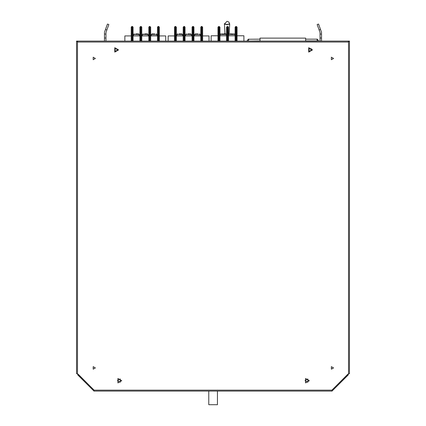 <?xml version="1.0" encoding="UTF-8"?>
<svg xmlns="http://www.w3.org/2000/svg" width="426" height="426" viewBox="0 0 426 426"><rect width="100%" height="100%" fill="white"/><g stroke="black" fill="none" stroke-linecap="round" stroke-linejoin="round"><path stroke-width="0.64" d="M311.779 49.901L309.068 48.335L309.068 51.466L311.779 49.901L309.068 48.335M117.832 49.901L115.126 48.335L115.126 51.466L117.832 49.901L115.126 48.335L115.126 51.466M224.475 23.888L224.821 24.33L229.3 24.33L229.646 23.888L228.837 22.008L227.063 21.3L224.475 23.888M229.641 23.68L227.063 24.788L224.486 23.68M307.844 382.213L307.844 378.986L305.053 380.599L307.844 378.986L307.844 382.213L305.053 380.599M120.244 382.213L120.244 378.986L117.448 380.599L120.244 378.986L120.244 382.213L117.448 380.599M311.198 48.575L311.198 50.002L311.773 50.002M318.605 41.104L317.45 41.104M247.075 41.104L260.036 40.896L260.036 38.116L305.639 38.116L305.639 40.896L317.45 40.896L316.869 39.16L305.639 39.16M248.23 41.104L248.811 39.16L248.225 39.256L247.075 40.896M260.036 39.16L248.225 39.256M317.455 39.256L316.869 39.16L317.455 39.256L316.869 39.16L317.455 39.256L318.605 40.896M198.127 33.835L195.342 33.835L194.623 34.527L195.342 33.835L196.737 33.835M199.517 33.835L200.241 34.527L199.517 33.835M200.241 34.762L194.623 34.762M194.538 34.762L194.538 35.917M193.958 35.917L200.784 35.917M189.272 33.835L190.662 33.835L191.386 34.527L190.662 33.835L187.882 33.835M191.386 34.762L185.768 34.527L186.487 33.835L185.768 34.762M185.683 34.762L185.683 35.917M185.044 35.917L192.105 35.917M185.044 27.12L184.351 27.12L184.351 26.428L185.044 27.12L185.044 41.104M183.196 41.104L183.196 27.12L184.351 26.428M180.416 33.835L181.806 33.835L182.53 34.527L181.806 33.835L179.026 33.835M182.53 34.762L176.912 34.527L177.637 33.835L176.912 34.762M176.827 34.762L176.827 35.917M176.364 35.917L183.196 35.917M174.511 41.104L174.511 27.12L175.208 26.428L176.364 27.12L176.364 41.104M176.364 27.12L175.672 27.12L175.672 26.428M168.148 41.104L168.148 35.917L174.511 35.917M192.105 41.104L192.105 27.12L192.802 26.428L193.958 27.12L193.266 26.428L193.266 27.12L192.105 27.12M192.802 26.428L192.802 41.104M193.266 41.104L193.266 27.12L193.958 27.12L193.958 41.104M200.784 27.12L201.482 26.428L201.482 27.12L200.784 27.12L200.784 41.104M201.482 26.428L202.638 27.12L202.638 41.104M202.638 35.917L209.006 35.917L209.006 41.104M224.699 33.798L225.673 33.798L223.73 33.798L223.73 34.288L221.781 33.798M220.114 35.768L220.114 34.495L220.812 33.798M219.944 35.768L226.541 35.768M226.541 41.104L226.541 27.2L227.234 26.508L227.814 26.508L228.506 27.2L228.506 41.104M227.234 26.508L227.234 41.104M228.506 27.2L227.814 27.2L227.814 26.508M230.349 33.798L231.323 33.798L231.323 34.288L233.267 33.798M228.682 35.768L228.682 34.495L229.374 33.798M228.506 35.768L235.104 35.768M235.104 41.104L235.104 27.2L235.802 26.508L236.377 26.508L237.074 27.2L237.074 41.104M235.802 26.508L235.802 27.2L235.104 27.2M237.074 35.768L243.901 35.768L243.901 41.104M219.944 27.2L219.246 27.2L219.246 26.508L219.944 27.2L219.944 41.104M217.974 41.104L217.974 27.2L218.671 26.508L219.246 26.508M218.671 26.508L218.671 27.2L217.974 27.2M211.147 41.104L211.147 35.768L217.974 35.768M154.835 33.835L152.055 33.835L151.331 34.527L152.055 33.835L153.445 33.835M156.23 33.835L156.949 34.527L156.23 33.835M156.949 34.762L151.331 34.762M151.246 34.762L151.246 35.917M150.671 35.917L157.498 35.917M145.98 33.835L147.375 33.835L148.094 34.527L147.375 33.835L144.59 33.835M148.094 34.762L142.476 34.527L143.2 33.835L142.476 34.762M142.39 34.762L142.39 35.917M141.757 35.917L148.818 35.917M141.757 27.12L141.065 27.12L141.065 26.428L141.757 27.12L141.757 41.104M141.065 41.104L141.065 27.12L139.904 27.12L141.065 26.428M139.904 41.104L139.904 27.12M137.124 33.835L138.519 33.835L139.243 34.527L138.519 33.835L135.74 33.835M139.243 34.762L133.626 34.527L134.344 33.835L133.626 34.762M133.54 34.762L133.54 35.917M133.077 35.917L139.904 35.917M131.224 27.12L131.916 26.428L131.916 27.12L131.224 27.12L131.224 41.104M133.077 27.12L132.379 27.12L132.379 26.428L133.077 27.12L133.077 41.104M131.916 26.428L132.379 26.428M124.855 41.104L124.855 35.917L131.224 35.917M148.818 41.104L148.818 27.12L149.51 26.428L150.671 27.12L148.818 27.12M149.51 26.428L149.51 41.104M150.671 27.12L150.671 41.104M157.498 27.12L158.195 26.428L159.351 27.12L158.653 26.428L158.653 27.12L157.498 27.12L157.498 41.104M159.351 35.917L165.714 35.917L165.714 41.104M158.653 41.104L158.653 27.12L159.351 27.12L159.351 41.104M107.443 24.058L105.467 29.495L107.443 24.058L108.838 24.564L105.968 32.445L105.957 34.064L104.476 34.064L104.476 41.104M108.555 24.463L108.838 24.564M104.476 37.999L105.957 37.999L105.957 41.104M105.957 34.064L105.957 37.999M105.467 29.495L104.578 31.939L105.467 29.495L106.857 30.001M104.476 32.509L104.476 34.064M318.552 24.058L317.162 24.564L318.552 24.058L320.533 29.495L319.138 30.001L317.162 24.564M321.523 41.104L321.523 34.064L320.038 34.064L320.038 32.509M321.523 37.999L320.038 37.999L320.038 34.064M320.038 41.104L320.038 37.999M320.027 32.445L319.138 30.001M321.523 34.064L321.422 31.939L320.533 29.495M321.422 31.939L321.523 32.509M217.452 391.073L217.452 404.7L208.772 404.7L208.772 391.073M309.335 380.7L305.548 382.889L305.548 378.517L309.335 380.7M121.714 380.7L117.927 382.889L117.927 378.517L121.714 380.7M312.498 49.901L308.712 52.084L308.712 47.712L312.498 49.901M118.55 49.901L114.764 52.084L114.764 47.712L118.55 49.901M95.355 367.926L93.188 366.669L93.188 369.177L95.355 367.926M95.355 58.463L93.188 57.212L93.188 59.72L95.355 58.463M333.537 58.463L331.369 57.212L331.369 59.72L333.537 58.463L331.369 59.72L331.369 57.212M349.453 41.567L349.453 373.708L348.527 373.708L348.527 41.567L349.453 41.567L349.453 41.104L348.298 41.104L348.298 42.03L77.702 42.03L77.702 41.104L76.547 41.104L76.547 41.567L77.473 41.567L77.473 373.708L93.906 389.96L93.906 391.073L332.094 391.073L332.094 389.96L348.527 373.708M77.543 373.708L77.809 374.976L93.906 390.988M78.336 374.449L94.162 390.28L78.283 374.321M347.664 374.449L331.838 390.28L347.717 374.321M348.457 373.708L348.191 374.976L332.094 390.988M348.298 41.104L77.702 41.104M331.369 366.669L331.369 369.177L333.537 367.926L331.369 366.669L331.369 369.177L333.537 367.926M76.547 41.567L76.547 373.708L77.473 373.708M184.351 41.104L184.351 27.12L183.196 27.12M183.888 26.428L183.888 41.104M175.208 26.428L175.208 27.12L174.511 27.12M175.672 41.104L175.672 27.12L175.208 27.12L175.208 41.104M202.638 27.12L201.945 27.12L201.945 26.428M201.945 41.104L201.945 27.12L201.482 27.12L201.482 41.104M225.673 33.798L226.366 34.495L220.114 34.495M227.814 41.104L227.814 27.2L226.541 27.2M228.682 34.495L234.934 34.495L234.236 33.798M237.074 27.2L236.377 27.2L236.377 26.508M236.377 41.104L236.377 27.2L235.802 27.2L235.802 41.104M219.246 41.104L219.246 27.2L218.671 27.2L218.671 41.104M140.601 26.428L140.601 41.104M132.379 41.104L132.379 27.12L131.916 27.12L131.916 41.104M149.973 41.104L149.973 26.428M158.195 26.428L158.195 41.104M93.906 390.147L332.094 390.147M229.151 33.835L229.71 23.904M224.971 33.798L224.417 23.904M200.326 34.762L200.326 35.917M191.471 34.762L191.471 35.917M182.616 34.762L182.616 35.917M226.366 34.495L226.366 35.768M234.934 34.495L234.934 35.768M157.034 34.762L157.034 35.917M148.179 34.762L148.179 35.917M139.323 34.762L139.323 35.917"/></g></svg>
